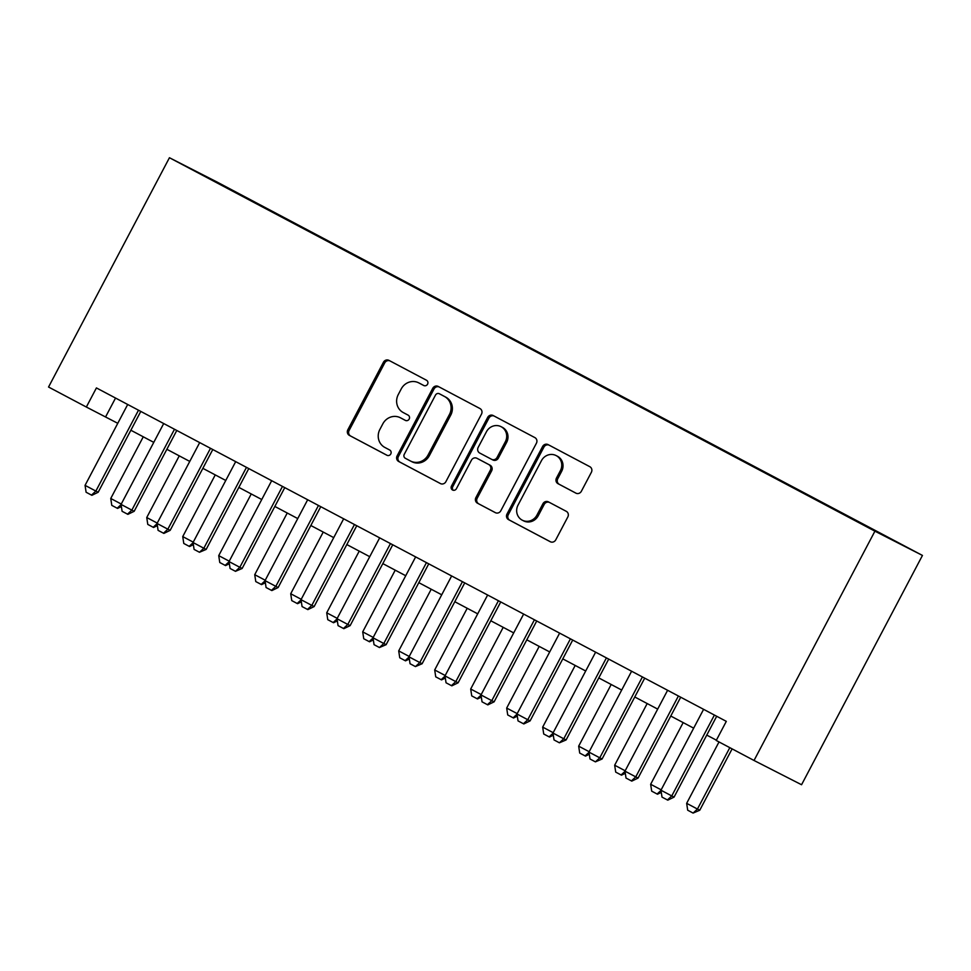 <?xml version="1.0" encoding="UTF-8"?>
<svg xmlns="http://www.w3.org/2000/svg" width="971" height="971" viewBox="0 0 971 971"><rect width="100%" height="100%" fill="white"/><g stroke="black" fill="none" stroke-linecap="round" stroke-linejoin="round"><path stroke-width="1.46" d="M427.58 384.176A2.974 2.804 -63 0 0 426.487 380.244L388.958 360.375A4.236 3.993 -63 0 0 383.448 362.256L347.836 429.777A4.236 3.993 -63 0 0 349.402 435.396L386.931 455.265A2.974 2.804 -63 0 0 390.791 453.943A2.974 2.804 -63 0 0 389.699 450.01L384.844 447.437A13.57 12.793 -63 0 1 379.867 429.449L382.841 423.829A13.57 12.793 -63 0 1 400.307 417.724A13.57 12.793 -63 0 1 400.477 417.809L405.332 420.382A2.974 2.804 -63 0 0 409.192 419.059A2.974 2.804 -63 0 0 408.099 415.127L403.244 412.554A13.57 12.793 -63 0 1 398.268 394.566L401.229 388.934A13.57 12.793 -63 0 1 418.707 382.841A13.57 12.793 -63 0 1 418.865 382.926L423.72 385.487A2.974 2.804 -63 0 0 427.58 384.176M890.443 538.553L874.106 530.008L890.443 538.553M575.864 493.134A4.236 3.993 -63 0 0 581.374 491.253L591.363 472.319A4.236 3.993 -63 0 0 589.81 466.687L548.117 444.621A4.236 3.993 -63 0 0 542.607 446.502L507.008 514.023A4.236 3.993 -63 0 0 508.561 519.643L550.254 541.721A4.236 3.993 -63 0 0 555.764 539.84L567.829 516.948A4.236 3.993 -63 0 0 566.275 511.329L548.433 501.886A4.236 3.993 -63 0 0 542.923 503.767L536.939 515.115A11.349 10.693 -63 0 1 522.325 520.213A11.349 10.693 -63 0 1 518.029 505.114L541.466 460.655A11.349 10.693 -63 0 1 556.08 455.557A11.349 10.693 -63 0 1 560.376 470.668L556.468 478.072A4.236 3.993 -63 0 0 558.022 483.692L575.961 493.183M169.44 157.727L48.55 387.028L86.346 407.031L96.42 387.927L726.308 721.356L716.234 740.472L754.03 760.475L874.92 531.173L169.44 157.727L216.97 181.99L922.45 555.436L874.92 531.173M481.482 414.144A4.236 3.993 -63 0 0 479.929 408.524L438.237 386.458A4.236 3.993 -63 0 0 432.726 388.339L397.127 455.86A4.236 3.993 -63 0 0 398.68 461.48L440.373 483.546A4.236 3.993 -63 0 0 440.421 483.582A4.236 3.993 -63 0 0 445.883 481.677L481.482 414.144M493.183 415.539L534.863 437.605A4.236 3.993 -63 0 1 536.417 443.225L500.818 510.758A4.236 3.993 -63 0 1 495.307 512.639L477.465 503.184A4.236 3.993 -63 0 1 475.911 497.565L490.355 470.182A4.236 3.993 -63 0 0 488.801 464.563L476.967 458.3A4.236 3.993 -63 0 0 471.445 460.181L456.419 488.692A2.974 2.804 -63 0 1 452.595 490.027A2.974 2.804 -63 0 1 451.479 486.07L487.66 417.421A4.236 3.993 -63 0 1 493.183 415.539M230.503 189.369L254.256 201.834L230.503 189.369M854.213 519.946L265.957 208.012L256.599 203.764M854.456 519.703L256.963 203.425M754.03 760.475L801.561 784.738L922.45 555.436M86.346 407.031L117.77 423.307M130.867 430.238L153.77 442.363M166.866 449.294L189.758 461.419M202.854 468.35L225.758 480.463M238.854 487.393L261.745 499.519M274.842 506.449L297.745 518.575M310.841 525.505L333.733 537.631M346.829 544.561L369.733 556.686M382.829 563.617L405.732 575.73M418.817 582.661L441.72 594.786M454.816 601.717L477.72 613.842M490.804 620.772L513.708 632.898M526.804 639.828L549.707 651.954M562.792 658.884L585.695 670.997M598.791 677.928L621.695 690.053M634.779 696.984L657.683 709.109M670.779 716.04L693.682 728.165M706.767 735.096L716.392 740.181M115.537 398.049L105.608 416.875M424.024 385.633L420.152 383.581A13.57 12.793 -63 0 0 419.994 383.496A13.57 12.793 -63 0 0 419.836 383.411M401.436 418.295A13.57 12.793 -63 0 1 401.593 418.38A13.57 12.793 -63 0 1 401.751 418.465L405.635 420.516M389.869 360.86A4.236 3.993 -63 0 0 384.722 362.911L349.123 430.432A4.236 3.993 -63 0 0 350.677 436.052L387.247 455.399M439.159 386.944A4.236 3.993 -63 0 0 434.013 388.995L398.413 456.516A4.236 3.993 -63 0 0 399.967 462.135L440.737 483.716M439.353 393.765A2.974 2.804 -63 0 0 435.494 395.088L404.252 454.355A2.974 2.804 -63 0 0 405.344 458.288L410.466 461.007A13.57 12.793 -63 0 0 410.624 461.079A13.57 12.793 -63 0 0 428.09 454.986L449.452 414.471A13.57 12.793 -63 0 0 444.475 396.484L440.64 394.42A2.974 2.804 -63 0 0 440.603 394.408A2.974 2.804 -63 0 0 440.567 394.384L439.317 393.753M411.74 461.662A13.57 12.793 -63 0 0 411.898 461.735A13.57 12.793 -63 0 0 429.376 455.642L428.09 454.986M440.64 394.42L445.762 397.139A13.57 12.793 -63 0 1 450.738 415.127L429.376 455.642M495.671 512.797L477.465 503.184M478.145 458.907A4.236 3.993 -63 0 1 478.242 458.955L490.076 465.218A4.236 3.993 -63 0 1 491.642 470.838L477.198 498.22A4.236 3.993 -63 0 0 478.752 503.84M494.093 416.025A4.236 3.993 -63 0 0 488.947 418.076L452.753 486.726A2.974 2.804 -63 0 0 453.287 490.258M505.333 441.769A11.349 10.693 -63 0 0 501.036 426.657A11.349 10.693 -63 0 0 486.435 431.767L478.169 447.425A4.236 3.993 -63 0 0 479.735 453.044L491.569 459.307A4.236 3.993 -63 0 0 497.079 457.426L505.333 441.769L506.619 442.424A11.349 10.693 -63 0 0 502.323 427.313L501.036 426.657M491.666 459.356L492.855 459.963A4.236 3.993 -63 0 0 498.366 458.081L497.079 457.426M506.619 442.424L498.366 458.081M556.08 455.557L557.366 456.212A11.349 10.693 -63 0 1 561.651 471.323L557.755 478.727A4.236 3.993 -63 0 0 559.308 484.347L576.228 493.304M522.325 520.213L523.612 520.869A11.349 10.693 -63 0 0 538.225 515.771L536.939 515.115M549.343 502.371A4.236 3.993 -63 0 0 544.197 504.422L538.225 515.771M549.04 445.106A4.236 3.993 -63 0 0 543.894 447.158L508.294 514.679A4.236 3.993 -63 0 0 509.848 520.298L550.618 541.879M121.375 506.571L117.576 508.416L111.786 505.369L110.755 498.475L121.254 504.034M143.271 436.804L110.755 498.475M121.084 504.617L117.188 508.221M138.501 410.199L95.862 491.071L98.168 492.261L91.893 495.307L86.103 492.248L85.06 485.354L127.699 404.482M140.795 411.413L98.168 492.261M85.06 485.354L95.862 491.071L91.505 495.101M157.375 525.627L153.576 527.471L147.786 524.413L146.742 517.531L157.241 523.09M179.259 455.86L146.742 517.531M157.084 523.672L153.187 527.277M193.375 544.682L189.563 546.527L183.786 543.469L182.742 536.587L193.241 542.146M215.259 474.904L182.742 536.587M193.071 542.728L189.175 546.333M229.362 563.738L225.563 565.583L219.774 562.525L218.73 555.63L229.229 561.189M251.246 493.96L218.73 555.63M229.071 561.784L225.175 565.377M265.362 582.782L261.551 584.627L255.774 581.58L254.73 574.686L265.229 580.245M287.246 513.016L254.73 574.686M265.059 580.828L261.163 584.433M174.489 429.255L131.85 510.127L134.168 511.304L127.881 514.351L122.103 511.304L121.059 504.41L163.698 423.538M176.783 430.469L134.168 511.304M121.059 504.41L131.85 510.127L127.492 514.157M210.489 448.311L167.849 529.183L170.156 530.36L163.881 533.407L158.091 530.36L157.047 523.466L199.686 442.594M212.783 449.524L170.156 530.36M157.047 523.466L167.849 529.183L163.492 533.213M246.476 467.354L203.837 548.239L206.155 549.416L199.48 552.268L194.091 549.404L193.047 542.522L235.686 461.65M248.77 468.58L206.155 549.416M193.047 542.522L203.837 548.239L199.48 552.268M282.476 486.41L239.837 567.295L242.143 568.472L235.48 571.324L230.078 568.46L229.035 561.578L271.674 480.694M284.77 487.624L242.143 568.472M229.035 561.578L239.837 567.295L235.48 571.324M301.35 601.838L297.551 603.683L291.761 600.624L290.717 593.742L301.216 599.301M323.234 532.072L290.717 593.742M301.059 599.884L297.162 603.489M318.464 505.466L275.825 586.338L278.143 587.528L271.856 590.574L266.078 587.516L265.034 580.622L307.673 499.749M320.758 506.68L278.143 587.528M265.034 580.622L275.825 586.338L271.467 590.368M337.35 620.894L333.539 622.739L327.761 619.68L326.717 612.798L337.216 618.357M359.234 551.127L326.717 612.798M337.046 618.94L333.15 622.545M354.464 524.522L311.825 605.394L314.131 606.572L307.856 609.618L302.066 606.572L301.022 599.677L343.661 518.805M356.758 525.736L314.131 606.572M301.022 599.677L311.825 605.394L307.467 609.424M373.337 639.95L369.538 641.795L363.749 638.736L362.705 631.854L373.216 637.413M395.221 570.171L362.705 631.854M373.046 637.996L369.15 641.6M390.451 543.578L347.812 624.45L350.13 625.627L343.843 628.674L338.066 625.627L337.022 618.733L379.661 537.861M392.745 544.792L350.13 625.627M337.022 618.733L347.812 624.45L343.455 628.48M409.337 659.006L405.526 660.85L399.749 657.792L398.705 650.898L409.204 656.457M431.221 589.227L398.705 650.898M409.034 657.039L405.138 660.644M426.451 562.622L383.812 643.506L386.118 644.683L379.455 647.536L374.053 644.671L373.01 637.789L415.649 556.905M428.745 563.835L386.118 644.683M373.01 637.789L383.812 643.506L379.455 647.536M462.439 581.678L419.8 662.55L422.118 663.739L415.442 666.592L410.053 663.727L409.009 656.845L451.649 575.961M464.733 582.891L422.118 663.739M409.009 656.845L419.8 662.55L415.442 666.592M498.439 600.733L455.8 681.606L458.106 682.795L451.831 685.842L446.041 682.783L444.997 675.889L487.636 595.017M500.733 601.947L458.106 682.795M444.997 675.889L455.8 681.606L451.442 685.635M534.426 619.789L491.787 700.661L494.105 701.839L487.818 704.885L482.041 701.839L480.997 694.945L523.636 614.073M536.72 621.003L494.105 701.839M480.997 694.945L491.787 700.661L487.43 704.691M570.426 638.845L527.787 719.717L530.093 720.895L523.818 723.941L518.029 720.895L516.985 714.001L559.624 633.128M572.72 640.059L530.093 720.895M516.985 714.001L527.787 719.717L523.43 723.747M606.414 657.889L563.775 738.773L566.093 739.951L559.417 742.803L554.028 739.938L552.985 733.056L595.624 652.172M608.708 659.103L566.093 739.951M552.985 733.056L563.775 738.773L559.417 742.803M642.414 676.945L599.775 757.817L602.081 759.006L595.417 761.859L590.016 758.994L588.972 752.112L631.611 671.228M644.708 678.159L602.081 759.006M588.972 752.112L599.775 757.817L595.417 761.859M678.401 696.001L635.762 776.873L638.081 778.062L631.793 781.109L626.016 778.05L624.972 771.156L667.611 690.284M680.695 697.214L638.081 778.062M624.972 771.156L635.762 776.873L631.405 780.902M714.401 715.057L671.762 795.929L674.068 797.106L667.793 800.153L662.004 797.106L660.96 790.212L703.599 709.34M716.695 716.27L674.068 797.106M660.96 790.212L671.762 795.929L667.405 799.958M445.325 678.049L441.526 679.894L435.736 676.848L434.692 669.954L445.204 675.513M467.209 608.283L434.692 669.954M445.034 676.095L441.137 679.7M481.325 697.105L477.514 698.95L471.736 695.891L470.692 689.009L481.191 694.568M503.209 627.339L470.692 689.009M481.021 695.151L477.125 698.756M517.312 716.161L513.513 718.006L507.724 714.947L506.68 708.065L517.191 713.624M539.196 646.395L506.68 708.065M517.021 714.207L513.125 717.812M553.312 735.217L549.501 737.062L543.724 734.003L542.68 727.109L553.179 732.68M575.196 665.438L542.68 727.109M553.009 733.263L549.113 736.868M589.3 754.273L585.501 756.118L579.711 753.059L578.667 746.165L589.179 751.724M611.184 684.494L578.667 746.165M589.009 752.307L585.112 755.911M625.3 773.317L621.489 775.161L615.711 772.115L614.667 765.221L625.166 770.78M647.184 703.55L614.667 765.221M624.996 771.362L621.1 774.967M661.287 792.372L657.488 794.217L651.699 791.159L650.655 784.277L661.166 789.836M683.171 722.606L650.655 784.277M660.996 790.418L657.1 794.023M719.013 741.941L686.655 803.333L697.445 809.049L729.816 747.658M699.763 810.227L693.088 813.079L697.445 809.049L699.763 810.227L732.11 748.872M693.088 813.079L687.699 810.215L686.655 803.333M420.152 383.581L418.865 382.926M401.751 418.465L400.477 417.809M350.677 436.052L349.402 435.396M349.123 430.432L347.836 429.777M384.722 362.911L383.448 362.256M399.967 462.135L398.68 461.48M398.413 456.516L397.127 455.86M434.013 388.995L432.726 388.339M450.738 415.127L449.452 414.471M445.762 397.139L444.475 396.484M477.198 498.22L475.911 497.565M491.642 470.838L490.355 470.182M490.076 465.218L488.801 464.563M478.242 458.955L476.967 458.3M452.753 486.726L451.479 486.07M488.947 418.076L487.66 417.421M559.308 484.347L558.022 483.692M557.755 478.727L556.468 478.072M561.651 471.323L560.376 470.668M544.197 504.422L542.923 503.767M509.848 520.298L508.561 519.643M508.294 514.679L507.008 514.023M543.894 447.158L542.607 446.502M419.994 383.496L418.707 382.841M401.593 418.38L400.307 417.724M411.898 461.735L410.624 461.079M478.193 458.931L476.907 458.276M492.904 459.987L491.617 459.332"/></g></svg>
